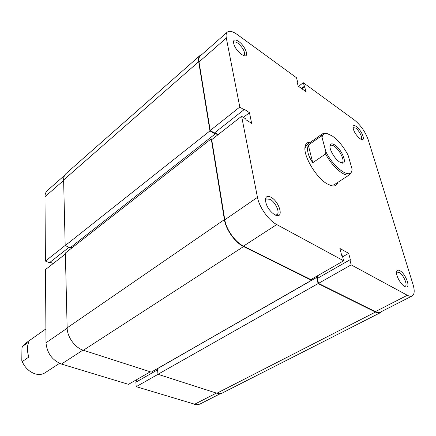 <?xml version="1.0" encoding="UTF-8"?>
<svg xmlns="http://www.w3.org/2000/svg" width="436" height="436" viewBox="0 0 436 436"><rect width="100%" height="100%" fill="white"/><g stroke="black" fill="none" stroke-linecap="round" stroke-linejoin="round"><path stroke-width="0.65" d="M150.295 371.815L128.484 384.339L61.443 364.049C52.178 360.207 47.034 353.116 45.998 342.783L45.486 269.579L65.384 254.025M65.177 245.452L45.426 261.104L44.979 196.761C44.99 194.047 45.802 191.965 47.415 190.505L64.588 175.386M50.069 262.232L53.274 263.491M45.426 261.104L49.481 262.695L69.133 247.239M220.371 393.659L199.71 404.177L196.2 404.663L136.201 386.672L158.034 374.306M157.565 369.815L135.863 382.225L136.201 386.672M136.305 379.843L136.463 381.882M337.687 182.466C336.837 185.365 334.788 186.477 331.54 185.801L326.831 183.703C315.866 177.31 303.129 155.576 305.069 146.73C305.647 143.466 307.44 141.978 310.443 142.261M351.776 171.364L349.961 174.482C348.053 175.648 345.268 175.07 341.611 172.743C335.655 168.639 330.292 162.383 325.523 153.99L325.861 151.717C333.802 168.154 350.767 179.872 351.934 170.291L352.086 169.146L348.064 155.112C343.639 146.812 338.412 140.452 332.39 136.032L327.033 133.541C324.177 133.078 322.515 134.381 322.051 137.449L320.82 136.326L322.411 133.819L306.802 144.834L304.949 148.098M241.419 54.429C236.541 50.363 233.876 46.145 233.429 41.78C233.821 39.469 235.587 39.371 238.732 41.48C244.928 45.704 249.452 56.805 244.531 55.863L241.419 54.429M243.457 55.568L244.165 55.274C245.305 52.042 243.223 48.031 237.936 43.24C236.099 41.96 234.759 41.633 233.914 42.265L233.494 42.935M274.713 214.795C268.843 210.544 265.742 205.34 265.415 199.181C265.976 196.276 267.862 195.655 271.088 197.317C279.144 201.492 284.038 217.984 276.353 215.482L274.713 214.795M275.154 215.019L276.942 214.714C280.337 212.904 275.557 202.141 270.156 199.35L266.352 198.925L265.388 200.462M404.668 286.479C400.624 284.474 395.479 274.876 396.624 271.503C397.076 270.026 398.166 269.753 399.894 270.685C405.867 273.732 411.246 288.97 405.524 286.85L404.668 286.479M404.483 286.37L405.202 286.229C408.036 285.144 403.327 274.538 399.098 272.407L397 272.091L396.498 272.598M360.011 138.724C355.574 134.762 353.225 130.718 352.969 126.604C353.329 125.257 354.446 125.225 356.321 126.511C361.253 129.841 365.82 140.615 361.82 139.596L360.011 138.724M360.866 139.253L361.166 139.122C363.068 138.163 359.199 130.457 355.618 128.037L352.947 127.617M297.052 81.706L297.439 81.407L296.502 77.761L237.293 34.553C232.764 31.338 229.445 30.515 227.341 32.084C226.126 33.201 225.783 35.185 226.317 38.052L239.805 107.043L210.212 130.506L199.018 61.945C198.576 59.094 199.007 57.078 200.298 55.895L227.341 32.084M407.328 295.276L351.182 264.875L318.498 283.395L375.358 311.653L407.328 295.276C409.317 296.333 410.925 296.562 412.151 295.951C414.527 294.425 414.827 290.632 413.045 284.572L368.218 139.798C365.275 131.748 360.648 125.137 354.343 119.965L303.287 82.709L298.551 86.344M412.151 295.951L380.345 312.16C379.037 312.808 377.374 312.639 375.358 311.653M318.498 283.395L317.348 278.44L349.863 259.845L350.484 260.188L348.675 253.327L339.917 248.471L341.693 255.376L342.325 255.725L343.628 260.783L276.746 224.562L243.49 246.106L310.868 279.596L343.628 260.783M317.839 278.163L317.315 275.895M243.49 246.106C235.276 242.247 226.18 229.467 224.791 219.809L211.705 139.651L241.609 116.27L245.79 118.952L245.942 119.726L251.643 123.383L249.463 112.668L243.806 108.984L243.958 109.747L239.805 107.043M218.136 134.62L214.855 132.631M243.958 109.747L214.365 133.018L210.212 130.506M330.232 185.409L333.949 184.897L349.961 174.482M297.439 81.407L296.867 80.992L298.175 86.072L306.137 91.816L303.287 82.709M241.609 116.27L257.463 197.339C259.191 207.122 268.581 220.365 276.746 224.562M351.182 264.875L349.863 259.845M243.381 117.409L249.463 112.668M342.614 256.837L348.675 253.327M302.039 88.862L304.802 86.753M301.478 88.459L304.241 86.35M322.411 133.819L326.673 133.454M339.584 162.007C334.75 158.993 329.104 149.259 330.025 145.553C330.553 143.466 332.172 143.297 334.881 145.035C341.938 149.483 347.923 164.666 341.889 163.059L339.584 162.007M341.061 162.802L342.173 162.552C345.176 161.009 339.666 149.684 334.303 146.3C332.684 145.221 331.447 144.948 330.602 145.477L329.959 146.42M45.9 328.913L25.119 343.573L22.367 346.511L21.947 348.233L21.8 360.436L22.192 361.624C25.146 367.924 29.534 372.028 35.36 373.93C39.017 374.922 42.21 374.557 44.946 372.835L59.541 363.341M312.754 162.726L308.312 145.134C306.524 149.886 308.001 155.75 312.754 162.726L325.523 153.99M308.312 145.134L320.82 136.326M22.192 361.624L28.847 357.068C26.928 350.909 26.961 345.846 28.945 341.873L22.367 346.511M351.961 170.149L351.781 171.359M325.861 151.717L322.051 137.449M316.972 276.092L317.359 277.77L316.667 277.421L157.461 368.682L157.985 374.29L318.095 283.569L375.467 312.062C377.532 313.07 379.233 313.239 380.568 312.579L381.931 311.353M157.985 374.29L217.292 393.381L219.455 393.703L221.439 393.452L380.568 312.579M316.667 277.421L318.095 283.569M212.103 139.335L211.242 138.817L65.356 253.038L67.144 327.85C67.16 336.935 75.036 347.797 83.38 350.261L151.276 372.126L311.478 280.283L311.266 279.367M211.242 138.817L224.404 219.613C225.826 229.505 235.151 242.612 243.571 246.563L311.478 280.283M201.672 54.691L199.988 55.525L65.994 173.599C64.37 175.065 63.58 177.196 63.618 180.003L65.182 245.599L70.245 247.703L215.112 134.01L214.97 133.176L217.798 134.888M70.888 247.196L72.147 247.719M65.182 245.599L209.95 130.893L215.112 134.01M199.988 55.525C198.663 56.735 198.227 58.8 198.674 61.716L209.95 130.893M82.949 350.119L61.443 364.049M63.629 180.444L44.979 196.761M194.472 404.308L216.365 393.092M45.998 342.783L67.155 328.226M226.317 38.052L199.018 61.945M224.791 219.809L257.463 197.339M216.845 393.245L375.467 312.062M83.38 350.261L243.571 246.563M67.144 327.85L224.404 219.613M63.618 180.003L198.674 61.716M304.966 147.744L305.069 146.73M233.418 42.15L233.429 41.78M265.371 199.835L265.415 199.181M396.553 271.841L396.624 271.503M405.186 286.73L405.524 286.85M275.726 215.275L276.353 215.482M244.176 55.797L244.531 55.863M330.559 185.523L331.54 185.801M327.033 133.541L325.839 133.263M329.97 145.962L330.025 145.553M351.934 170.291L351.754 171.506M341.492 162.96L341.889 163.059"/></g></svg>
